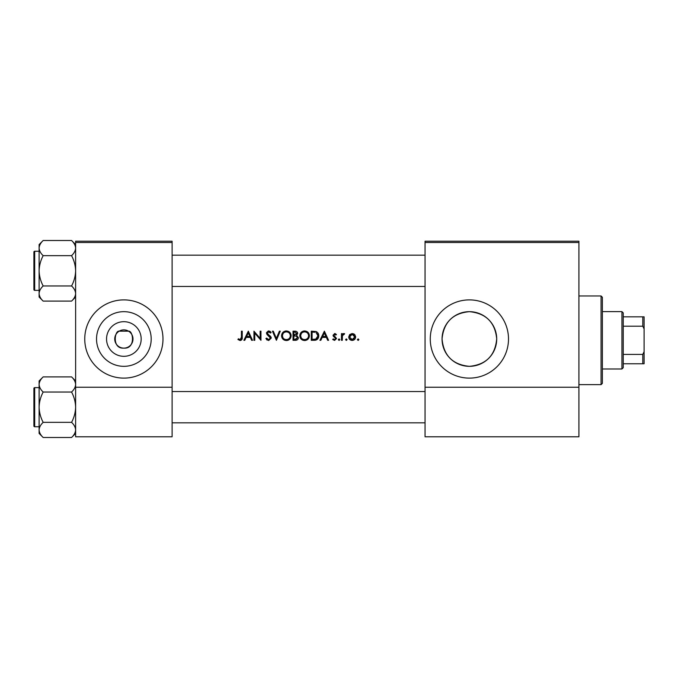 <?xml version="1.0" encoding="UTF-8"?>
<svg xmlns="http://www.w3.org/2000/svg" width="678" height="678" viewBox="0 0 678 678"><rect width="100%" height="100%" fill="white"/><g stroke="black" fill="none" stroke-linecap="round" stroke-linejoin="round"><path stroke-width="1.02" d="M123.862 356.314A17.314 17.314 0 0 1 106.548 339A17.314 17.314 0 0 1 123.862 321.686A17.314 17.314 0 0 1 141.177 339A17.314 17.314 0 0 1 123.862 356.314M123.862 329.872A9.128 9.128 0 0 0 114.735 339A9.128 9.128 0 0 0 123.862 348.128C135.947 349.051 133.1 330.279 128.566 331.178L119.167 331.178C114.65 330.254 111.76 349.034 123.862 348.128A9.128 9.128 0 0 0 132.99 339A9.128 9.128 0 0 0 123.862 329.872M123.862 311.668A27.332 27.332 0 0 0 96.539 339A27.332 27.332 0 0 0 123.862 366.332A27.332 27.332 0 0 0 151.194 339A27.332 27.332 0 0 0 123.862 311.668M123.862 299.888A39.112 39.112 0 0 0 84.75 339A39.112 39.112 0 0 0 123.862 378.112A39.112 39.112 0 0 0 162.983 339A39.112 39.112 0 0 0 123.862 299.888M469.388 311.668A27.332 27.332 0 0 0 442.056 339A27.332 27.332 0 0 0 469.388 366.332C452.709 364.73 443.598 355.577 442.056 338.873C443.726 322.27 452.836 313.211 469.388 311.668C485.957 313.253 495.067 322.304 496.711 338.831C495.177 355.569 486.075 364.739 469.388 366.332A27.332 27.332 0 0 0 496.711 339A27.332 27.332 0 0 0 469.388 311.668M469.388 299.888A39.112 39.112 0 0 0 430.267 339A39.112 39.112 0 0 0 469.388 378.112A39.112 39.112 0 0 0 508.5 339A39.112 39.112 0 0 0 469.388 299.888M237.91 339.483L240.114 340.534C241.775 340.237 242.487 339.17 242.241 337.339L242.241 331.178L241.419 331.178L241.419 337.246L240.156 339.602L238.393 338.78L237.91 339.483L238.393 338.78L240.156 339.602L241.292 338.754M244.775 340.305L246.156 337.381L250.301 337.381L251.648 340.305L252.538 340.305L248.326 331.178L243.877 340.305L244.775 340.305M268.649 340.534L271.259 338.068L267.276 333.034L268.615 331.881L270.403 333.051L271.141 332.491L268.708 330.94L266.462 333.076L266.971 334.466L270.437 338.051L268.649 339.602L266.649 338.085L265.878 338.542L268.649 340.534M272.429 331.178L276.404 340.305L280.268 331.178L279.387 331.178L276.344 338.373L273.31 331.178L272.429 331.178M299.812 335.779C300.083 338.695 301.685 340.28 304.625 340.534C307.549 340.271 309.143 338.669 309.405 335.737C309.143 332.779 307.524 331.186 304.549 330.94C301.642 331.237 300.057 332.847 299.812 335.779L299.896 334.839M311.278 331.178L311.278 340.305L314.109 340.305C317.033 340.28 318.592 338.797 318.762 335.856C318.787 333.805 317.872 332.356 316.016 331.508L311.278 331.178M332.686 339.517L334.593 340.424L336.551 338.491L333.856 335.237L334.729 334.339L335.881 335.042L336.432 334.466L334.729 333.517L333.042 335.271L333.347 336.296L335.508 337.89L335.729 338.525L334.551 339.602L333.229 338.898L332.686 339.517L333.229 338.898L334.551 339.602L335.729 338.525L333.347 336.296M338.305 339.661L339.068 340.424L339.831 339.661L339.068 338.898L338.305 339.661L339.068 338.898L339.831 339.661L339.068 340.424L338.305 339.661L339.068 338.898L339.831 339.661M341.466 333.635L341.466 340.305L342.288 340.305L342.432 335.771L344.627 333.746L343.916 333.517L342.288 334.618L342.288 333.635L341.466 333.635M357.382 339.661L358.137 340.424L358.899 339.661L358.137 338.898L357.382 339.661L358.137 338.898L358.899 339.661L358.137 340.424L357.382 339.661M348.721 336.991C348.916 339.102 350.06 340.246 352.179 340.424C354.28 340.246 355.425 339.102 355.628 336.991L354.713 334.618L352.179 333.517L349.636 334.618L348.721 336.991L348.975 338.314L352.179 340.424M346.322 340.424L345.56 339.661L346.322 340.424L347.085 339.661L346.322 338.898L345.56 339.661L346.322 338.898L347.085 339.661M320.83 340.305L322.219 337.381L326.355 337.381L327.703 340.305L328.593 340.305L324.381 331.178L319.931 340.305L320.83 340.305M293.023 331.178L293.023 340.305L295.489 340.305C297.218 340.263 298.193 339.407 298.405 337.712L296.65 335.381L297.701 333.44C297.473 331.83 296.506 331.076 294.803 331.178L293.023 331.178M281.556 335.779C281.828 338.695 283.438 340.28 286.37 340.534C289.294 340.271 290.887 338.669 291.15 335.737C290.896 332.779 289.277 331.186 286.294 330.94C283.387 331.237 281.802 332.847 281.556 335.779M253.945 331.178L253.945 340.305L254.759 340.305L254.759 333.135L260.962 340.305L260.962 331.178L260.14 331.178L260.14 338.364L253.945 331.178M172.11 242.512L75.622 242.512L75.622 241.215L172.11 241.215L172.11 436.785L75.622 436.785L75.622 387.24L172.11 387.24M75.622 242.512L75.622 387.24M578.91 242.512L578.91 436.785L425.055 436.785L425.055 241.215L578.91 241.215L578.91 242.512L425.055 242.512M578.91 387.24L425.055 387.24M358.899 339.661L358.137 340.424M353.569 333.788L354.179 334.135M354.713 334.618L355.103 335.135M355.569 336.339L355.628 336.991M353.679 339.153L354.806 336.991L352.17 339.602L349.543 336.991L352.17 334.339L354.806 336.991L354.611 335.983L352.17 334.339L350.034 335.441M351.662 339.559L352.687 339.559M349.729 335.974L349.585 337.508M342.958 333.847L343.661 333.542M344.178 334.457L343.5 334.373M342.865 334.83L342.602 335.279M342.551 335.407L342.305 336.915M334.729 333.517L335.229 333.601M333.923 334.898L334.729 334.339L335.881 335.042L334.39 334.407M333.856 335.237L336.551 338.491L334.593 340.424M335.729 338.525L334.5 337.203M324.313 332.957L325.923 336.441L322.66 336.441L324.313 332.957M318.109 333.229L318.414 333.847M318.694 336.78L318.465 337.661M315.923 340.102L315.058 340.254M316.075 332.576L317.948 335.856L315.753 339.136L312.092 339.364L312.092 332.11L314.889 332.237M313.948 332.144L312.736 332.11M317.914 336.381L317.914 335.279M317.897 335.169L317.812 334.729M317.719 334.44L317.363 333.703M315.134 339.263L316.245 338.932M316.702 338.653L317.821 336.907M313.143 339.364L314.456 339.331M300.354 333.517L301.168 332.373M301.176 332.356L302.71 331.313M303.447 331.067L304.075 330.966M304.549 330.94C307.515 331.178 309.134 332.779 309.405 335.737M308.015 339.144L307.304 339.737M307.287 339.746L305.558 340.458M304.625 340.534L302.769 340.195M301.93 339.746L301.21 339.153M300.583 338.398L300.159 337.619M299.888 336.686L299.829 336.229M308.515 336.508L308.583 335.737C308.346 338.136 307.015 339.424 304.591 339.602C302.202 339.415 300.879 338.144 300.625 335.779C300.854 333.398 302.176 332.093 304.591 331.881C307.007 332.067 308.337 333.356 308.583 335.737C308.337 333.356 306.998 332.067 304.591 331.881L303.82 331.949M303.829 339.534L305.363 339.534M308.193 337.458L308.448 336.78M301.295 333.576L300.625 335.779L301.295 337.932M303.083 339.331L303.676 339.509M303.566 332.008L302.888 332.254M297.93 339.203L297.515 339.636M296.303 334.618L296.888 333.457L293.845 335.042L293.845 332.11L294.955 332.11L296.888 333.457L296.778 332.923M295.379 332.127L294.955 332.11M294.396 335.042L295.04 335.017M297.142 336.635L296.091 336.085L297.583 337.712L295.006 339.364L293.845 339.364L293.845 335.974L296.091 336.085L294.388 335.974M296.15 339.28L297.583 337.712L297.422 337.025M295.006 339.364L295.684 339.339M281.573 335.305L281.641 334.839M282.099 333.517L282.912 332.373M282.921 332.356L284.057 331.5M285.192 331.067L285.819 330.966M286.294 330.94L289.743 332.313M291.074 334.839L291.133 335.288M289.76 339.144L289.048 339.737M289.031 339.746L288.218 340.186M288.209 340.195L287.303 340.458M286.37 340.534L284.514 340.195M283.675 339.746L282.955 339.153M282.328 338.398L281.912 337.619M281.633 336.686L281.573 336.229M290.26 336.508L290.328 335.737C290.099 338.136 288.76 339.424 286.336 339.602C283.946 339.415 282.624 338.144 282.379 335.779C282.607 333.398 283.921 332.093 286.336 331.881C288.752 332.067 290.082 333.356 290.328 335.737C290.082 333.356 288.752 332.067 286.336 331.881L285.565 331.949M285.574 339.534L287.108 339.534M289.938 337.458L290.201 336.78M283.048 333.576L282.379 335.779L283.04 337.932M284.828 339.331L285.421 339.509M285.311 332.008L284.633 332.254M267.2 340.119L266.522 339.517M265.878 338.542L266.649 338.085L267.013 338.636M270.403 338.381L269.276 336.322M270.437 338.051L270.115 337.161M268.963 336.068L268.463 335.703M266.971 334.466L266.462 333.076M266.505 332.644L268.276 330.983M268.708 330.94L270.064 331.356M270.124 331.398L270.912 332.186M269.725 332.296L269.166 331.966M268.895 331.898L267.276 333.034L268.183 334.449M267.878 334.212L269.107 335.118M269.81 335.652L270.547 336.364M270.785 336.661L271.208 337.593M248.258 332.957L249.868 336.441L246.606 336.441L248.258 332.957M242.199 338.441L241.936 339.525M241.326 338.644L241.419 337.246M601.072 295.972L602.378 297.278L602.378 383.333L601.072 384.638L601.072 295.972L578.91 295.972M75.622 244.563L71.563 240.504C74.097 242.868 75.453 245.394 75.622 248.08C75.47 250.741 74.114 253.267 71.563 255.657C74.105 260.411 75.461 265.462 75.622 270.81C75.461 276.166 74.105 281.217 71.563 285.963C74.097 288.32 75.453 290.845 75.622 293.532C75.47 296.193 74.114 298.718 71.563 301.108L75.622 297.049L71.563 301.108L43.172 301.108C40.638 298.752 39.282 296.227 39.112 293.532C39.273 290.87 40.621 288.345 43.172 285.963C40.629 281.209 39.282 276.158 39.112 270.81C39.282 265.445 40.629 260.394 43.172 255.657C40.638 253.301 39.282 250.775 39.112 248.08C39.273 245.419 40.621 242.894 43.172 240.504L39.112 244.563L39.112 297.049L43.172 301.108M33.9 253.86L33.9 252.03A0.78 0.78 0 0 1 34.68 251.25L34.68 290.37A0.78 0.78 0 0 1 33.9 289.582L33.9 252.03A0.78 0.78 0 0 1 34.68 251.25L39.112 251.25M34.68 290.37L39.112 290.37M71.563 240.504L43.172 240.504M75.622 248.08L75.538 247.038L75.622 248.08M71.563 255.657L43.172 255.657M71.563 285.963L43.172 285.963M33.9 289.582L33.9 287.76M34.68 387.63L34.68 426.75A0.78 0.78 0 0 1 33.9 425.97L33.9 388.418A0.78 0.78 0 0 1 34.68 387.63L39.112 387.63L34.68 387.63A0.78 0.78 0 0 0 33.9 388.418L33.9 390.24M33.9 425.97L33.9 424.14M39.112 429.92L39.197 430.962L39.112 429.92C39.273 427.259 40.621 424.733 43.172 422.343C40.629 417.589 39.282 412.538 39.112 407.19C39.282 401.834 40.629 396.783 43.172 392.037C40.638 389.681 39.282 387.155 39.112 384.468C39.273 381.807 40.621 379.282 43.172 376.892L39.112 380.951L39.112 433.437L43.172 437.496C40.638 435.132 39.282 432.606 39.112 429.92M75.622 380.951L71.563 376.892C74.097 379.248 75.453 381.773 75.622 384.468L75.538 383.417L75.622 384.468C75.47 387.13 74.114 389.655 71.563 392.037L43.172 392.037M75.622 433.437L71.563 437.496L43.172 437.496M34.68 426.75L39.112 426.75M71.563 376.892L43.172 376.892L39.112 380.951M71.563 392.037C74.105 396.791 75.461 401.842 75.622 407.19C75.461 412.555 74.105 417.606 71.563 422.343L43.172 422.343M71.563 422.343C74.097 424.699 75.453 427.225 75.622 429.92C75.47 432.581 74.114 435.106 71.563 437.496M621.938 368.985L621.938 311.617L623.235 312.922L623.235 367.688L621.938 368.985L602.378 368.985M621.938 311.617L602.378 311.617M644.1 363.772L642.795 363.772L642.795 354.408L644.1 351.67L644.1 363.772M623.235 363.772L642.795 363.772M623.235 316.838L644.1 316.838L644.1 351.67M623.235 354.408L642.795 354.408M644.1 328.94L642.795 326.203L642.795 316.838M623.235 326.203L642.795 326.203M601.072 384.638L578.91 384.638M425.055 255.165L172.11 255.165M425.055 286.455L172.11 286.455M172.11 422.835L425.055 422.835M172.11 391.545L425.055 391.545"/></g></svg>
